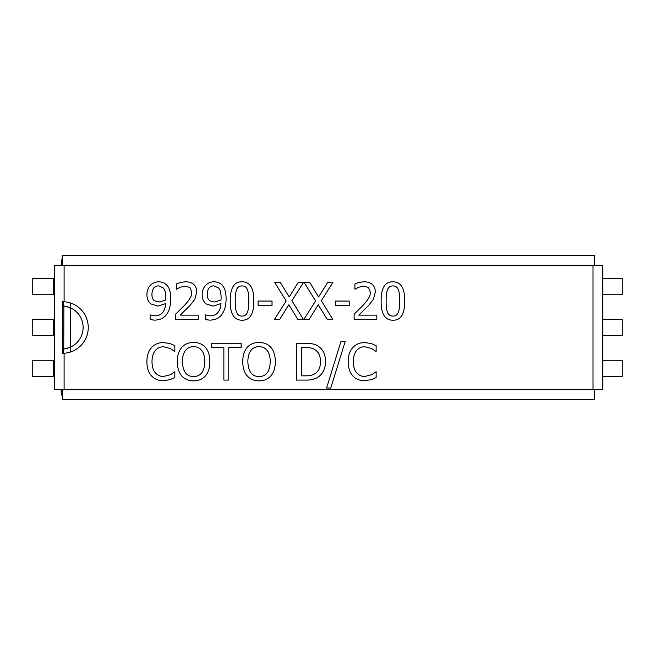 <?xml version="1.0" encoding="UTF-8"?>
<svg xmlns="http://www.w3.org/2000/svg" width="655" height="655" viewBox="0 0 655 655"><rect width="100%" height="100%" fill="white"/><g stroke="black" fill="none" stroke-linecap="round" stroke-linejoin="round"><path stroke-width="0.98" d="M371.238 379.654L364.663 380.727C359.8 380.727 355.845 379.114 352.816 375.896C349.795 372.67 348.255 367.93 348.182 361.683C348.223 355.608 349.754 350.933 352.783 347.649C355.755 344.301 359.751 342.614 364.753 342.573L371.238 343.531L376.134 345.676L376.134 351.588L371.59 348.517L364.729 346.749C361.494 346.782 358.776 348.042 356.574 350.548C354.445 353.143 353.348 356.852 353.291 361.683C353.373 366.669 354.502 370.378 356.697 372.818C358.85 375.258 361.527 376.478 364.729 376.486L371.86 374.668L376.134 371.712L376.134 377.567L371.238 379.654M340.927 341.591L345.169 341.591L330.75 388.071L326.567 388.071L340.927 341.591M267.215 350.515C265.234 347.969 262.516 346.691 259.061 346.691C255.581 346.651 252.855 347.928 250.881 350.515C248.9 353.094 247.893 356.803 247.868 361.65C248.196 371.475 251.921 376.461 259.061 376.609C266.184 376.461 269.909 371.475 270.228 361.65C270.179 356.746 269.172 353.029 267.215 350.515M259.028 342.45C264.104 342.54 268.067 344.202 270.916 347.437C273.782 350.744 275.256 355.477 275.329 361.65C275.296 367.733 273.823 372.458 270.916 375.831C267.846 379.22 263.891 380.891 259.028 380.85C254.034 380.825 250.071 379.155 247.148 375.831C244.274 372.498 242.809 367.774 242.759 361.65C242.817 355.518 244.29 350.785 247.181 347.437C250.095 344.145 254.042 342.483 259.028 342.45M228.759 380.072L223.863 380.072L223.863 347.584L211.499 347.584L211.499 343.228L241.114 343.228L241.114 347.584L228.759 347.584L228.759 380.072M399.689 300.989C399.738 295.962 399.288 292.212 398.346 289.731C397.421 287.201 395.62 285.932 392.943 285.907C390.257 285.907 388.423 287.201 387.449 289.788C386.524 292.376 386.09 296.125 386.163 301.022C386.065 305.959 386.483 309.659 387.416 312.124C388.3 314.719 390.143 316.046 392.943 316.095C395.604 316.095 397.421 314.801 398.371 312.214C399.288 309.782 399.73 306.041 399.689 300.989M392.943 281.822C400.901 281.797 404.823 288.192 404.708 300.989C404.782 313.999 400.86 320.393 392.943 320.189C384.952 320.262 381.014 313.876 381.144 301.022C381.054 287.971 384.984 281.568 392.943 281.822M376.846 315.137L376.846 319.411L354.126 319.411L354.126 314.187L363.026 305.32C368.257 299.826 370.689 295.446 370.312 292.179L368.487 287.553L363.975 286.063L358.752 287.226L354.904 289.256L354.904 284C357.433 282.764 360.577 282.027 364.336 281.789C371.442 282.059 375.102 285.433 375.323 291.909L373.415 299.286L368.487 305.59L358.752 315.137L376.846 315.137M349.23 301.046L349.23 305.525L335.286 305.525L335.286 301.046L349.23 301.046M321.31 300.719L332.838 319.411L327.222 319.411L318.264 304.722L309.127 319.411L303.846 319.411L315.579 300.956L304.207 282.567L309.815 282.567L318.592 296.985L327.549 282.567L332.838 282.567L321.31 300.719M291.901 300.719L303.429 319.411L297.812 319.411L288.855 304.722L279.726 319.411L274.437 319.411L286.169 300.956L274.797 282.567L280.406 282.567L289.191 296.985L298.148 282.567L303.429 282.567L291.901 300.719M272.022 301.046L272.022 305.525L258.078 305.525L258.078 301.046L272.022 301.046M218.516 287.938L213.89 285.85C209.641 285.932 207.414 288.757 207.226 294.332C207.193 297.305 208.028 299.45 209.739 300.751L214.422 302.037L221.022 300.006L221.112 297.673C221.062 292.801 220.195 289.551 218.516 287.938M206.21 303.945C203.566 301.963 202.231 298.827 202.215 294.537C202.289 290.697 203.443 287.61 205.678 285.285C207.922 283.034 210.673 281.879 213.915 281.822C217.321 281.846 220.047 282.952 222.094 285.138C224.706 287.676 226.04 292.22 226.098 298.778C226.081 305.165 224.722 310.323 222.037 314.244C219.384 318.117 215.233 320.074 209.584 320.123L205.408 319.615L205.408 314.875L210.247 315.857C216.797 315.702 220.375 311.6 220.997 303.56L213.317 306.122L206.21 303.945M198.301 315.137L198.301 319.411L175.581 319.411L175.581 314.187L184.481 305.32C189.713 299.826 192.144 295.446 191.759 292.179L189.942 287.553L185.43 286.063L180.207 287.226L176.359 289.256L176.359 284C178.88 282.764 182.033 282.027 185.791 281.789C192.897 282.059 196.557 285.433 196.778 291.909L194.871 299.286L189.942 305.59L180.207 315.137L198.301 315.137M163.218 287.938L158.592 285.85C154.343 285.932 152.124 288.757 151.935 294.332C151.894 297.305 152.73 299.45 154.441 300.751L159.132 302.037L165.731 300.006L165.813 297.673C165.764 292.801 164.904 289.551 163.218 287.938M150.92 303.945C148.267 301.963 146.941 298.827 146.916 294.537C146.998 290.697 148.153 287.61 150.38 285.285C152.631 283.034 155.374 281.879 158.625 281.822C162.022 281.846 164.749 282.952 166.804 285.138C169.408 287.676 170.742 292.22 170.799 298.778C170.783 305.165 169.432 310.323 166.738 314.244C164.086 318.117 159.935 320.074 154.293 320.123L150.11 319.615L150.11 314.875L154.948 315.857C161.498 315.702 165.076 311.6 165.699 303.56L158.027 306.122L150.92 303.945M248.794 300.989C248.843 295.962 248.392 292.212 247.443 289.731C246.517 287.201 244.716 285.932 242.039 285.907C239.353 285.907 237.528 287.201 236.545 289.788C235.62 292.376 235.194 296.125 235.268 301.022C235.161 305.959 235.587 309.659 236.52 312.124C237.405 314.719 239.247 316.046 242.039 316.095C244.708 316.095 246.517 314.801 247.475 312.214C248.392 309.782 248.826 306.041 248.794 300.989M242.039 281.822C250.005 281.797 253.927 288.192 253.804 300.989C253.886 313.999 249.964 320.393 242.039 320.189C234.048 320.262 230.118 313.876 230.249 301.022C230.159 287.971 234.089 281.568 242.039 281.822M169.94 379.654L163.365 380.727C158.502 380.727 154.547 379.114 151.518 375.896C148.497 372.67 146.957 367.93 146.884 361.683C146.925 355.608 148.464 350.933 151.485 347.649C154.457 344.301 158.453 342.614 163.455 342.573L169.94 343.531L174.836 345.676L174.836 351.588L170.292 348.517L163.431 346.749C160.197 346.782 157.478 348.042 155.276 350.548C153.147 353.143 152.05 356.852 151.993 361.683C152.075 366.669 153.204 370.378 155.399 372.818C157.56 375.258 160.238 376.478 163.431 376.486L170.562 374.668L174.836 371.712L174.836 377.567L169.94 379.654M201.765 350.515C199.783 347.969 197.065 346.691 193.61 346.691C190.13 346.651 187.404 347.928 185.43 350.515C183.449 353.094 182.45 356.803 182.418 361.65C182.745 371.475 186.478 376.461 193.61 376.609C200.741 376.461 204.458 371.475 204.778 361.65C204.728 356.746 203.73 353.029 201.765 350.515M193.585 342.45C198.661 342.54 202.624 344.202 205.465 347.437C208.331 350.744 209.805 355.477 209.887 361.65C209.846 367.733 208.372 372.458 205.465 375.831C202.403 379.22 198.44 380.891 193.585 380.85C188.591 380.825 184.628 379.155 181.697 375.831C178.823 372.498 177.358 367.774 177.309 361.65C177.374 355.518 178.848 350.785 181.73 347.437C184.644 344.145 188.599 342.483 193.585 342.45M314.891 349.68C312.541 348.165 309.299 347.428 305.156 347.469L301.431 347.469L301.431 375.831L305.156 375.831C309.389 375.954 312.787 375.135 315.342 373.383C318.764 371.172 320.475 367.25 320.475 361.617C320.467 355.952 318.608 351.964 314.891 349.68M318.117 346.151C322.972 349.32 325.461 354.494 325.584 361.683C325.363 368.675 322.858 373.825 318.06 377.116C314.826 379.278 310.478 380.26 305.009 380.072L296.535 380.072L296.535 343.228L304.919 343.228C311.387 343.285 315.792 344.26 318.117 346.151M64.1 389.782L593.012 389.782L593.012 265.218L64.1 265.218L64.1 301.758L62.462 301.709L64.1 301.758A25.791 25.791 0 0 1 88.253 327.5A25.791 25.791 0 0 1 64.1 353.241L62.462 353.291L64.1 353.241L64.1 389.782L62.462 389.782L62.462 399.607L594.65 399.607L594.65 389.782L602.837 389.782L602.837 265.218L594.65 265.218L594.65 255.393L62.462 255.393L62.462 265.218L54.275 265.218L54.275 389.782L62.462 389.782M602.837 278.375L622.25 278.375L622.25 294.75L602.837 294.75M54.275 335.688L32.75 335.688L32.75 319.312L54.275 319.312M54.275 360.25L32.75 360.25L32.75 376.625L54.275 376.625M54.275 278.375L32.75 278.375L32.75 294.75L54.275 294.75M602.837 319.312L622.25 319.312L622.25 335.688L602.837 335.688M602.837 360.25L622.25 360.25L622.25 376.625L602.837 376.625M61.234 389.782L61.234 391.944A6.558 6.55 135 0 0 61.578 394.04L61.578 389.782M61.234 265.218L61.234 263.056A6.558 6.55 -135 0 1 61.578 260.96L61.578 265.218M62.462 397.397L61.578 394.04M61.578 260.96L62.364 257.636M63.879 349.058L70.306 347.289A21.697 21.697 0 0 1 70.191 347.338L69.012 347.821M63.879 305.942L63.756 349.066M69.012 307.179L70.191 307.662A21.697 21.697 0 0 1 70.306 307.711L63.756 305.934M64.747 348.935L67.76 348.247M67.76 306.753L64.747 306.065M70.306 307.711A21.697 21.697 0 0 1 70.306 347.289L70.306 307.711M62.462 353.291L62.462 301.709M64.1 265.218L62.462 265.218M593.012 265.218L594.65 265.218M593.012 389.782L594.65 389.782M53.219 319.312L53.219 335.688M53.219 360.25L53.219 376.625M53.219 278.375L53.219 294.75M63.641 349.082L63.641 353.266M63.641 301.734L63.641 305.918M70.191 352.103L70.191 347.338M70.191 307.662L70.191 302.897"/></g></svg>
